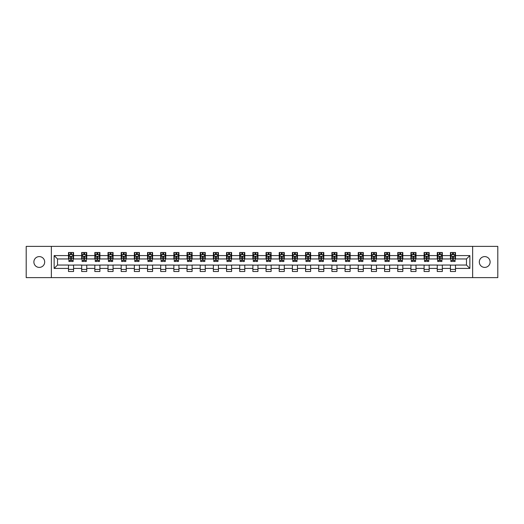 <?xml version="1.0" encoding="UTF-8"?>
<svg xmlns="http://www.w3.org/2000/svg" width="524" height="524" viewBox="0 0 524 524"><rect width="100%" height="100%" fill="white"/><g stroke="black" fill="none" stroke-linecap="round" stroke-linejoin="round"><path stroke-width="0.79" d="M484.713 256.596A5.404 5.404 0 0 0 479.309 262A5.404 5.404 0 0 0 484.713 267.404A5.404 5.404 0 0 0 490.117 262A5.404 5.404 0 0 0 484.713 256.596M39.287 256.596A5.404 5.404 0 0 0 33.883 262A5.404 5.404 0 0 0 39.287 267.404A5.404 5.404 0 0 0 44.691 262A5.404 5.404 0 0 0 39.287 256.596M472.641 277.622L497.8 277.622L497.8 246.378L472.641 246.378L472.641 277.622L51.359 277.622L51.359 246.378L26.2 246.378L26.2 277.622L51.359 277.622M472.641 246.378L51.359 246.378M455.5 255.581L455.5 252.502L450.437 252.502L450.437 255.581L442.335 255.581L442.335 252.502L437.265 252.502L437.265 255.581L429.163 255.581L429.163 252.502L424.099 252.502L424.099 255.581L415.991 255.581L415.991 252.502L410.927 252.502L410.927 255.581L402.818 255.581L402.818 252.502L397.755 252.502L397.755 255.581L389.653 255.581L389.653 252.502L384.583 252.502L384.583 255.581L376.481 255.581L376.481 252.502L371.418 252.502L371.418 255.581L363.309 255.581L363.309 252.502L358.246 252.502L358.246 255.581L350.137 255.581L350.137 252.502L345.074 252.502L345.074 255.581L336.971 255.581L336.971 252.502L331.902 252.502L331.902 255.581L323.799 255.581L323.799 252.502L318.736 252.502L318.736 255.581L310.627 255.581L310.627 252.502L305.564 252.502L305.564 255.581L297.462 255.581L297.462 252.502L292.392 252.502L292.392 255.581L284.29 255.581L284.29 252.502L279.22 252.502L279.22 255.581L271.118 255.581L271.118 252.502L266.054 252.502L266.054 255.581L257.946 255.581L257.946 252.502L252.882 252.502L252.882 255.581L244.78 255.581L244.78 252.502L239.71 252.502L239.71 255.581L231.608 255.581L231.608 252.502L226.538 252.502L226.538 255.581L218.436 255.581L218.436 252.502L213.373 252.502L213.373 255.581L205.264 255.581L205.264 252.502L200.201 252.502L200.201 255.581L192.098 255.581L192.098 252.502L187.029 252.502L187.029 255.581L178.926 255.581L178.926 252.502L173.863 252.502L173.863 255.581L165.754 255.581L165.754 252.502L160.691 252.502L160.691 255.581L152.582 255.581L152.582 252.502L147.519 252.502L147.519 255.581L139.417 255.581L139.417 252.502L134.347 252.502L134.347 255.581L126.245 255.581L126.245 252.502L121.182 252.502L121.182 255.581L113.073 255.581L113.073 252.502L108.01 252.502L108.01 255.581L99.901 255.581L99.901 252.502L94.837 252.502L94.837 255.581L86.735 255.581L86.735 252.502L81.665 252.502L81.665 255.581L73.563 255.581L73.563 252.502L68.5 252.502L68.5 255.581L54.142 255.581L54.142 268.419L57.522 265.039L68.5 265.039L68.5 271.498L73.563 271.498L73.563 265.039L81.665 265.039L81.665 271.498L86.735 271.498L86.735 265.039L94.837 265.039L94.837 271.498L99.901 271.498L99.901 265.039L108.01 265.039L108.01 271.498L113.073 271.498L113.073 265.039L121.182 265.039L121.182 271.498L126.245 271.498L126.245 265.039L134.347 265.039L134.347 271.498L139.417 271.498L139.417 265.039L147.519 265.039L147.519 271.498L152.582 271.498L152.582 265.039L160.691 265.039L160.691 271.498L165.754 271.498L165.754 265.039L173.863 265.039L173.863 271.498L178.926 271.498L178.926 265.039L187.029 265.039L187.029 271.498L192.098 271.498L192.098 265.039L200.201 265.039L200.201 271.498L205.264 271.498L205.264 265.039L213.373 265.039L213.373 271.498L218.436 271.498L218.436 265.039L226.538 265.039L226.538 271.498L231.608 271.498L231.608 265.039L239.71 265.039L239.71 271.498L244.78 271.498L244.78 265.039L252.882 265.039L252.882 271.498L257.946 271.498L257.946 265.039L266.054 265.039L266.054 271.498L271.118 271.498L271.118 265.039L279.22 265.039L279.22 271.498L284.29 271.498L284.29 265.039L292.392 265.039L292.392 271.498L297.462 271.498L297.462 265.039L305.564 265.039L305.564 271.498L310.627 271.498L310.627 265.039L318.736 265.039L318.736 271.498L323.799 271.498L323.799 265.039L331.902 265.039L331.902 271.498L336.971 271.498L336.971 265.039L345.074 265.039L345.074 271.498L350.137 271.498L350.137 265.039L358.246 265.039L358.246 271.498L363.309 271.498L363.309 265.039L371.418 265.039L371.418 271.498L376.481 271.498L376.481 265.039L384.583 265.039L384.583 271.498L389.653 271.498L389.653 265.039L397.755 265.039L397.755 271.498L402.818 271.498L402.818 265.039L410.927 265.039L410.927 271.498L415.991 271.498L415.991 265.039L424.099 265.039L424.099 271.498L429.163 271.498L429.163 265.039L437.265 265.039L437.265 271.498L442.335 271.498L442.335 265.039L450.437 265.039L450.437 271.498L455.5 271.498L455.5 265.039L466.478 265.039L466.478 258.961L455.5 258.961L455.5 255.581L469.858 255.581L469.858 268.419L455.5 268.419M450.437 268.419L442.335 268.419M437.265 268.419L429.163 268.419M424.099 268.419L415.991 268.419M410.927 268.419L402.818 268.419M397.755 268.419L389.653 268.419M384.583 268.419L376.481 268.419M371.418 268.419L363.309 268.419M358.246 268.419L350.137 268.419M345.074 268.419L336.971 268.419M331.902 268.419L323.799 268.419M318.736 268.419L310.627 268.419M305.564 268.419L297.462 268.419M292.392 268.419L284.29 268.419M279.22 268.419L271.118 268.419M266.054 268.419L257.946 268.419M252.882 268.419L244.78 268.419M239.71 268.419L231.608 268.419M226.538 268.419L218.436 268.419M213.373 268.419L205.264 268.419M200.201 268.419L192.098 268.419M187.029 268.419L178.926 268.419M173.863 268.419L165.754 268.419M160.691 268.419L152.582 268.419M147.519 268.419L139.417 268.419M134.347 268.419L126.245 268.419M121.182 268.419L113.073 268.419M108.01 268.419L99.901 268.419M94.837 268.419L86.735 268.419M81.665 268.419L73.563 268.419M68.5 268.419L54.142 268.419M450.437 255.581L450.437 258.961L442.335 258.961L442.335 255.581M437.265 255.581L437.265 258.961L429.163 258.961L429.163 255.581M424.099 255.581L424.099 258.961L415.991 258.961L415.991 255.581M410.927 255.581L410.927 258.961L402.818 258.961L402.818 255.581M397.755 255.581L397.755 258.961L389.653 258.961L389.653 255.581M384.583 255.581L384.583 258.961L376.481 258.961L376.481 255.581M371.418 255.581L371.418 258.961L363.309 258.961L363.309 255.581M358.246 255.581L358.246 258.961L350.137 258.961L350.137 255.581M345.074 255.581L345.074 258.961L336.971 258.961L336.971 255.581M331.902 255.581L331.902 258.961L323.799 258.961L323.799 255.581M318.736 255.581L318.736 258.961L310.627 258.961L310.627 255.581M305.564 255.581L305.564 258.961L297.462 258.961L297.462 255.581M292.392 255.581L292.392 258.961L284.29 258.961L284.29 255.581M279.22 255.581L279.22 258.961L271.118 258.961L271.118 255.581M266.054 255.581L266.054 258.961L257.946 258.961L257.946 255.581M252.882 255.581L252.882 258.961L244.78 258.961L244.78 255.581M239.71 255.581L239.71 258.961L231.608 258.961L231.608 255.581M226.538 255.581L226.538 258.961L218.436 258.961L218.436 255.581M213.373 255.581L213.373 258.961L205.264 258.961L205.264 255.581M200.201 255.581L200.201 258.961L192.098 258.961L192.098 255.581M187.029 255.581L187.029 258.961L178.926 258.961L178.926 255.581M173.863 255.581L173.863 258.961L165.754 258.961L165.754 255.581M160.691 255.581L160.691 258.961L152.582 258.961L152.582 255.581M147.519 255.581L147.519 258.961L139.417 258.961L139.417 255.581M134.347 255.581L134.347 258.961L126.245 258.961L126.245 255.581M121.182 255.581L121.182 258.961L113.073 258.961L113.073 255.581M108.01 255.581L108.01 258.961L99.901 258.961L99.901 255.581M94.837 255.581L94.837 258.961L86.735 258.961L86.735 255.581M81.665 255.581L81.665 258.961L73.563 258.961L73.563 255.581M68.5 255.581L68.5 258.961L57.522 258.961L54.142 255.581M57.522 258.961L57.522 265.039M469.858 268.419L466.478 265.039M466.478 258.961L469.858 255.581M68.5 254.612L68.919 254.612M70.524 254.612L71.539 254.612M73.137 254.612L73.563 254.612M68.5 258.876L68.919 258.876M70.524 258.876L71.539 258.876M73.137 258.876L73.563 258.876M68.5 265.124L73.563 265.124M68.5 269.388L73.563 269.388M81.665 265.124L86.735 265.124M81.665 269.388L86.735 269.388M81.665 254.612L82.091 254.612M83.696 254.612L84.705 254.612M86.309 254.612L86.735 254.612M81.665 258.876L82.091 258.876M83.696 258.876L84.705 258.876M86.309 258.876L86.735 258.876M94.837 265.124L99.901 265.124M94.837 269.388L99.901 269.388M94.837 254.612L95.263 254.612M96.861 254.612L97.877 254.612M99.481 254.612L99.901 254.612M94.837 258.876L95.263 258.876M96.861 258.876L97.877 258.876M99.481 258.876L99.901 258.876M108.01 265.124L113.073 265.124M108.01 269.388L113.073 269.388M108.01 254.612L108.429 254.612M110.033 254.612L111.049 254.612M112.653 254.612L113.073 254.612M108.01 258.876L108.429 258.876M110.033 258.876L111.049 258.876M112.653 258.876L113.073 258.876M121.182 265.124L126.245 265.124M121.182 269.388L126.245 269.388M121.182 254.612L121.601 254.612M123.206 254.612L124.221 254.612M125.819 254.612L126.245 254.612M121.182 258.876L121.601 258.876M123.206 258.876L124.221 258.876M125.819 258.876L126.245 258.876M134.347 265.124L139.417 265.124M134.347 269.388L139.417 269.388M134.347 254.612L134.773 254.612M136.378 254.612L137.386 254.612M138.991 254.612L139.417 254.612M134.347 258.876L134.773 258.876M136.378 258.876L137.386 258.876M138.991 258.876L139.417 258.876M147.519 265.124L152.582 265.124M147.519 269.388L152.582 269.388M147.519 254.612L147.938 254.612M149.543 254.612L150.558 254.612M152.163 254.612L152.582 254.612M147.519 258.876L147.938 258.876M149.543 258.876L150.558 258.876M152.163 258.876L152.582 258.876M160.691 265.124L165.754 265.124M160.691 269.388L165.754 269.388M160.691 254.612L161.11 254.612M162.715 254.612L163.73 254.612M165.335 254.612L165.754 254.612M160.691 258.876L161.11 258.876M162.715 258.876L163.73 258.876M165.335 258.876L165.754 258.876M173.863 265.124L178.926 265.124M173.863 269.388L178.926 269.388M173.863 254.612L174.282 254.612M175.887 254.612L176.902 254.612M178.501 254.612L178.926 254.612M173.863 258.876L174.282 258.876M175.887 258.876L176.902 258.876M178.501 258.876L178.926 258.876M187.029 265.124L192.098 265.124M187.029 269.388L192.098 269.388M187.029 254.612L187.454 254.612M189.059 254.612L190.068 254.612M191.673 254.612L192.098 254.612M187.029 258.876L187.454 258.876M189.059 258.876L190.068 258.876M191.673 258.876L192.098 258.876M200.201 265.124L205.264 265.124M200.201 269.388L205.264 269.388M200.201 254.612L200.62 254.612M202.225 254.612L203.24 254.612M204.845 254.612L205.264 254.612M200.201 258.876L200.62 258.876M202.225 258.876L203.24 258.876M204.845 258.876L205.264 258.876M213.373 265.124L218.436 265.124M213.373 269.388L218.436 269.388M213.373 254.612L213.792 254.612M215.397 254.612L216.412 254.612M218.017 254.612L218.436 254.612M213.373 258.876L213.792 258.876M215.397 258.876L216.412 258.876M218.017 258.876L218.436 258.876M226.538 265.124L231.608 265.124M226.538 269.388L231.608 269.388M226.538 254.612L226.964 254.612M228.569 254.612L229.578 254.612M231.182 254.612L231.608 254.612M226.538 258.876L226.964 258.876M228.569 258.876L229.578 258.876M231.182 258.876L231.608 258.876M239.71 265.124L244.78 265.124M239.71 269.388L244.78 269.388M239.71 254.612L240.136 254.612M241.741 254.612L242.75 254.612M244.354 254.612L244.78 254.612M239.71 258.876L240.136 258.876M241.741 258.876L242.75 258.876M244.354 258.876L244.78 258.876M252.882 265.124L257.946 265.124M252.882 269.388L257.946 269.388M252.882 254.612L253.302 254.612M254.906 254.612L255.922 254.612M257.526 254.612L257.946 254.612M252.882 258.876L253.302 258.876M254.906 258.876L255.922 258.876M257.526 258.876L257.946 258.876M266.054 265.124L271.118 265.124M266.054 269.388L271.118 269.388M266.054 254.612L266.474 254.612M268.078 254.612L269.094 254.612M270.698 254.612L271.118 254.612M266.054 258.876L266.474 258.876M268.078 258.876L269.094 258.876M270.698 258.876L271.118 258.876M279.22 265.124L284.29 265.124M279.22 269.388L284.29 269.388M279.22 254.612L279.646 254.612M281.25 254.612L282.259 254.612M283.864 254.612L284.29 254.612M279.22 258.876L279.646 258.876M281.25 258.876L282.259 258.876M283.864 258.876L284.29 258.876M292.392 265.124L297.462 265.124M292.392 269.388L297.462 269.388M292.392 254.612L292.818 254.612M294.423 254.612L295.431 254.612M297.036 254.612L297.462 254.612M292.392 258.876L292.818 258.876M294.423 258.876L295.431 258.876M297.036 258.876L297.462 258.876M305.564 265.124L310.627 265.124M305.564 269.388L310.627 269.388M305.564 254.612L305.983 254.612M307.588 254.612L308.603 254.612M310.208 254.612L310.627 254.612M305.564 258.876L305.983 258.876M307.588 258.876L308.603 258.876M310.208 258.876L310.627 258.876M318.736 265.124L323.799 265.124M318.736 269.388L323.799 269.388M318.736 254.612L319.155 254.612M320.76 254.612L321.775 254.612M323.38 254.612L323.799 254.612M318.736 258.876L319.155 258.876M320.76 258.876L321.775 258.876M323.38 258.876L323.799 258.876M331.902 265.124L336.971 265.124M331.902 269.388L336.971 269.388M331.902 254.612L332.327 254.612M333.932 254.612L334.941 254.612M336.546 254.612L336.971 254.612M331.902 258.876L332.327 258.876M333.932 258.876L334.941 258.876M336.546 258.876L336.971 258.876M345.074 265.124L350.137 265.124M345.074 269.388L350.137 269.388M345.074 254.612L345.499 254.612M347.098 254.612L348.113 254.612M349.718 254.612L350.137 254.612M345.074 258.876L345.499 258.876M347.098 258.876L348.113 258.876M349.718 258.876L350.137 258.876M358.246 265.124L363.309 265.124M358.246 269.388L363.309 269.388M358.246 254.612L358.665 254.612M360.27 254.612L361.285 254.612M362.89 254.612L363.309 254.612M358.246 258.876L358.665 258.876M360.27 258.876L361.285 258.876M362.89 258.876L363.309 258.876M371.418 265.124L376.481 265.124M371.418 269.388L376.481 269.388M371.418 254.612L371.837 254.612M373.442 254.612L374.457 254.612M376.062 254.612L376.481 254.612M371.418 258.876L371.837 258.876M373.442 258.876L374.457 258.876M376.062 258.876L376.481 258.876M384.583 265.124L389.653 265.124M384.583 269.388L389.653 269.388M384.583 254.612L385.009 254.612M386.614 254.612L387.622 254.612M389.227 254.612L389.653 254.612M384.583 258.876L385.009 258.876M386.614 258.876L387.622 258.876M389.227 258.876L389.653 258.876M397.755 265.124L402.818 265.124M397.755 269.388L402.818 269.388M397.755 254.612L398.181 254.612M399.779 254.612L400.795 254.612M402.399 254.612L402.818 254.612M397.755 258.876L398.181 258.876M399.779 258.876L400.795 258.876M402.399 258.876L402.818 258.876M410.927 265.124L415.991 265.124M410.927 269.388L415.991 269.388M410.927 254.612L411.347 254.612M412.951 254.612L413.967 254.612M415.571 254.612L415.991 254.612M410.927 258.876L411.347 258.876M412.951 258.876L413.967 258.876M415.571 258.876L415.991 258.876M424.099 265.124L429.163 265.124M424.099 269.388L429.163 269.388M424.099 254.612L424.519 254.612M426.123 254.612L427.139 254.612M428.737 254.612L429.163 254.612M424.099 258.876L424.519 258.876M426.123 258.876L427.139 258.876M428.737 258.876L429.163 258.876M437.265 265.124L442.335 265.124M437.265 269.388L442.335 269.388M437.265 254.612L437.691 254.612M439.295 254.612L440.304 254.612M441.909 254.612L442.335 254.612M437.265 258.876L437.691 258.876M439.295 258.876L440.304 258.876M441.909 258.876L442.335 258.876M450.437 265.124L455.5 265.124M450.437 269.388L455.5 269.388M450.437 254.612L450.863 254.612M452.461 254.612L453.476 254.612M455.081 254.612L455.5 254.612M450.437 258.876L450.863 258.876M452.461 258.876L453.476 258.876M455.081 258.876L455.5 258.876M71.539 253.603L70.524 253.603M73.137 260.435L71.539 260.435L71.539 261.496L73.137 261.496L73.137 256.341L72.299 254.657L69.764 254.657L68.919 256.341L68.919 261.496L70.524 261.496L70.524 260.435L68.919 260.435M68.919 256.341L68.919 252.502M73.137 256.341L73.137 252.502M70.524 254.657L70.524 252.502M71.539 252.502L71.539 254.657M71.539 260.435L71.539 256.976L70.524 256.976L70.524 260.435M84.705 253.603L83.696 253.603M86.309 260.435L84.705 260.435L84.705 261.496L86.309 261.496L86.309 256.341L85.464 254.657L82.936 254.657L82.091 256.341L82.091 261.496L83.696 261.496L83.696 260.435L82.091 260.435M82.091 256.341L82.091 252.502M86.309 256.341L86.309 252.502M83.696 254.657L83.696 252.502M84.705 252.502L84.705 254.657M84.705 260.435L84.705 256.976L83.696 256.976L83.696 260.435M97.877 253.603L96.861 253.603M99.481 260.435L97.877 260.435L97.877 261.496L99.481 261.496L99.481 256.341L98.636 254.657L96.102 254.657L95.263 256.341L95.263 261.496L96.861 261.496L96.861 260.435L95.263 260.435M95.263 256.341L95.263 252.502M99.481 256.341L99.481 252.502M96.861 254.657L96.861 252.502M97.877 252.502L97.877 254.657M97.877 260.435L97.877 256.976L96.861 256.976L96.861 260.435M111.049 253.603L110.033 253.603M112.653 260.435L111.049 260.435L111.049 261.496L112.653 261.496L112.653 256.341L111.808 254.657L109.274 254.657L108.429 256.341L108.429 261.496L110.033 261.496L110.033 260.435L108.429 260.435M108.429 256.341L108.429 252.502M112.653 256.341L112.653 252.502M110.033 254.657L110.033 252.502M111.049 252.502L111.049 254.657M111.049 260.435L111.049 256.976L110.033 256.976L110.033 260.435M124.221 253.603L123.206 253.603M125.819 260.435L124.221 260.435L124.221 261.496L125.819 261.496L125.819 256.341L124.981 254.657L122.446 254.657L121.601 256.341L121.601 261.496L123.206 261.496L123.206 260.435L121.601 260.435M121.601 256.341L121.601 252.502M125.819 256.341L125.819 252.502M123.206 254.657L123.206 252.502M124.221 252.502L124.221 254.657M124.221 260.435L124.221 256.976L123.206 256.976L123.206 260.435M137.386 253.603L136.378 253.603M138.991 260.435L137.386 260.435L137.386 261.496L138.991 261.496L138.991 256.341L138.146 254.657L135.618 254.657L134.773 256.341L134.773 261.496L136.378 261.496L136.378 260.435L134.773 260.435M134.773 256.341L134.773 252.502M138.991 256.341L138.991 252.502M136.378 254.657L136.378 252.502M137.386 252.502L137.386 254.657M137.386 260.435L137.386 256.976L136.378 256.976L136.378 260.435M150.558 253.603L149.543 253.603M152.163 260.435L150.558 260.435L150.558 261.496L152.163 261.496L152.163 256.341L151.318 254.657L148.783 254.657L147.938 256.341L147.938 261.496L149.543 261.496L149.543 260.435L147.938 260.435M147.938 256.341L147.938 252.502M152.163 256.341L152.163 252.502M149.543 254.657L149.543 252.502M150.558 252.502L150.558 254.657M150.558 260.435L150.558 256.976L149.543 256.976L149.543 260.435M163.73 253.603L162.715 253.603M165.335 260.435L163.73 260.435L163.73 261.496L165.335 261.496L165.335 256.341L164.49 254.657L161.955 254.657L161.11 256.341L161.11 261.496L162.715 261.496L162.715 260.435L161.11 260.435M161.11 256.341L161.11 252.502M165.335 256.341L165.335 252.502M162.715 254.657L162.715 252.502M163.73 252.502L163.73 254.657M163.73 260.435L163.73 256.976L162.715 256.976L162.715 260.435M176.902 253.603L175.887 253.603M178.501 260.435L176.902 260.435L176.902 261.496L178.501 261.496L178.501 256.341L177.662 254.657L175.127 254.657L174.282 256.341L174.282 261.496L175.887 261.496L175.887 260.435L174.282 260.435M174.282 256.341L174.282 252.502M178.501 256.341L178.501 252.502M175.887 254.657L175.887 252.502M176.902 252.502L176.902 254.657M176.902 260.435L176.902 256.976L175.887 256.976L175.887 260.435M190.068 253.603L189.059 253.603M191.673 260.435L190.068 260.435L190.068 261.496L191.673 261.496L191.673 256.341L190.828 254.657L188.299 254.657L187.454 256.341L187.454 261.496L189.059 261.496L189.059 260.435L187.454 260.435M187.454 256.341L187.454 252.502M191.673 256.341L191.673 252.502M189.059 254.657L189.059 252.502M190.068 252.502L190.068 254.657M190.068 260.435L190.068 256.976L189.059 256.976L189.059 260.435M203.24 253.603L202.225 253.603M204.845 260.435L203.24 260.435L203.24 261.496L204.845 261.496L204.845 256.341L204 254.657L201.465 254.657L200.62 256.341L200.62 261.496L202.225 261.496L202.225 260.435L200.62 260.435M200.62 256.341L200.62 252.502M204.845 256.341L204.845 252.502M202.225 254.657L202.225 252.502M203.24 252.502L203.24 254.657M203.24 260.435L203.24 256.976L202.225 256.976L202.225 260.435M216.412 253.603L215.397 253.603M218.017 260.435L216.412 260.435L216.412 261.496L218.017 261.496L218.017 256.341L217.172 254.657L214.637 254.657L213.792 256.341L213.792 261.496L215.397 261.496L215.397 260.435L213.792 260.435M213.792 256.341L213.792 252.502M218.017 256.341L218.017 252.502M215.397 254.657L215.397 252.502M216.412 252.502L216.412 254.657M216.412 260.435L216.412 256.976L215.397 256.976L215.397 260.435M229.578 253.603L228.569 253.603M231.182 260.435L229.578 260.435L229.578 261.496L231.182 261.496L231.182 256.341L230.337 254.657L227.809 254.657L226.964 256.341L226.964 261.496L228.569 261.496L228.569 260.435L226.964 260.435M226.964 256.341L226.964 252.502M231.182 256.341L231.182 252.502M228.569 254.657L228.569 252.502M229.578 252.502L229.578 254.657M229.578 260.435L229.578 256.976L228.569 256.976L228.569 260.435M242.75 253.603L241.741 253.603M244.354 260.435L242.75 260.435L242.75 261.496L244.354 261.496L244.354 256.341L243.509 254.657L240.981 254.657L240.136 256.341L240.136 261.496L241.741 261.496L241.741 260.435L240.136 260.435M240.136 256.341L240.136 252.502M244.354 256.341L244.354 252.502M241.741 254.657L241.741 252.502M242.75 252.502L242.75 254.657M242.75 260.435L242.75 256.976L241.741 256.976L241.741 260.435M255.922 253.603L254.906 253.603M257.526 260.435L255.922 260.435L255.922 261.496L257.526 261.496L257.526 256.341L256.681 254.657L254.147 254.657L253.302 256.341L253.302 261.496L254.906 261.496L254.906 260.435L253.302 260.435M253.302 256.341L253.302 252.502M257.526 256.341L257.526 252.502M254.906 254.657L254.906 252.502M255.922 252.502L255.922 254.657M255.922 260.435L255.922 256.976L254.906 256.976L254.906 260.435M269.094 253.603L268.078 253.603M270.698 260.435L269.094 260.435L269.094 261.496L270.698 261.496L270.698 256.341L269.853 254.657L267.319 254.657L266.474 256.341L266.474 261.496L268.078 261.496L268.078 260.435L266.474 260.435M266.474 256.341L266.474 252.502M270.698 256.341L270.698 252.502M268.078 254.657L268.078 252.502M269.094 252.502L269.094 254.657M269.094 260.435L269.094 256.976L268.078 256.976L268.078 260.435M282.259 253.603L281.25 253.603M283.864 260.435L282.259 260.435L282.259 261.496L283.864 261.496L283.864 256.341L283.019 254.657L280.491 254.657L279.646 256.341L279.646 261.496L281.25 261.496L281.25 260.435L279.646 260.435M279.646 256.341L279.646 252.502M283.864 256.341L283.864 252.502M281.25 254.657L281.25 252.502M282.259 252.502L282.259 254.657M282.259 260.435L282.259 256.976L281.25 256.976L281.25 260.435M295.431 253.603L294.423 253.603M297.036 260.435L295.431 260.435L295.431 261.496L297.036 261.496L297.036 256.341L296.191 254.657L293.663 254.657L292.818 256.341L292.818 261.496L294.423 261.496L294.423 260.435L292.818 260.435M292.818 256.341L292.818 252.502M297.036 256.341L297.036 252.502M294.423 254.657L294.423 252.502M295.431 252.502L295.431 254.657M295.431 260.435L295.431 256.976L294.423 256.976L294.423 260.435M308.603 253.603L307.588 253.603M310.208 260.435L308.603 260.435L308.603 261.496L310.208 261.496L310.208 256.341L309.363 254.657L306.828 254.657L305.983 256.341L305.983 261.496L307.588 261.496L307.588 260.435L305.983 260.435M305.983 256.341L305.983 252.502M310.208 256.341L310.208 252.502M307.588 254.657L307.588 252.502M308.603 252.502L308.603 254.657M308.603 260.435L308.603 256.976L307.588 256.976L307.588 260.435M321.775 253.603L320.76 253.603M323.38 260.435L321.775 260.435L321.775 261.496L323.38 261.496L323.38 256.341L322.535 254.657L320 254.657L319.155 256.341L319.155 261.496L320.76 261.496L320.76 260.435L319.155 260.435M319.155 256.341L319.155 252.502M323.38 256.341L323.38 252.502M320.76 254.657L320.76 252.502M321.775 252.502L321.775 254.657M321.775 260.435L321.775 256.976L320.76 256.976L320.76 260.435M334.941 253.603L333.932 253.603M336.546 260.435L334.941 260.435L334.941 261.496L336.546 261.496L336.546 256.341L335.701 254.657L333.172 254.657L332.327 256.341L332.327 261.496L333.932 261.496L333.932 260.435L332.327 260.435M332.327 256.341L332.327 252.502M336.546 256.341L336.546 252.502M333.932 254.657L333.932 252.502M334.941 252.502L334.941 254.657M334.941 260.435L334.941 256.976L333.932 256.976L333.932 260.435M348.113 253.603L347.098 253.603M349.718 260.435L348.113 260.435L348.113 261.496L349.718 261.496L349.718 256.341L348.873 254.657L346.338 254.657L345.499 256.341L345.499 261.496L347.098 261.496L347.098 260.435L345.499 260.435M345.499 256.341L345.499 252.502M349.718 256.341L349.718 252.502M347.098 254.657L347.098 252.502M348.113 252.502L348.113 254.657M348.113 260.435L348.113 256.976L347.098 256.976L347.098 260.435M361.285 253.603L360.27 253.603M362.89 260.435L361.285 260.435L361.285 261.496L362.89 261.496L362.89 256.341L362.045 254.657L359.51 254.657L358.665 256.341L358.665 261.496L360.27 261.496L360.27 260.435L358.665 260.435M358.665 256.341L358.665 252.502M362.89 256.341L362.89 252.502M360.27 254.657L360.27 252.502M361.285 252.502L361.285 254.657M361.285 260.435L361.285 256.976L360.27 256.976L360.27 260.435M374.457 253.603L373.442 253.603M376.062 260.435L374.457 260.435L374.457 261.496L376.062 261.496L376.062 256.341L375.217 254.657L372.682 254.657L371.837 256.341L371.837 261.496L373.442 261.496L373.442 260.435L371.837 260.435M371.837 256.341L371.837 252.502M376.062 256.341L376.062 252.502M373.442 254.657L373.442 252.502M374.457 252.502L374.457 254.657M374.457 260.435L374.457 256.976L373.442 256.976L373.442 260.435M387.622 253.603L386.614 253.603M389.227 260.435L387.622 260.435L387.622 261.496L389.227 261.496L389.227 256.341L388.382 254.657L385.854 254.657L385.009 256.341L385.009 261.496L386.614 261.496L386.614 260.435L385.009 260.435M385.009 256.341L385.009 252.502M389.227 256.341L389.227 252.502M386.614 254.657L386.614 252.502M387.622 252.502L387.622 254.657M387.622 260.435L387.622 256.976L386.614 256.976L386.614 260.435M400.795 253.603L399.779 253.603M402.399 260.435L400.795 260.435L400.795 261.496L402.399 261.496L402.399 256.341L401.554 254.657L399.019 254.657L398.181 256.341L398.181 261.496L399.779 261.496L399.779 260.435L398.181 260.435M398.181 256.341L398.181 252.502M402.399 256.341L402.399 252.502M399.779 254.657L399.779 252.502M400.795 252.502L400.795 254.657M400.795 260.435L400.795 256.976L399.779 256.976L399.779 260.435M413.967 253.603L412.951 253.603M415.571 260.435L413.967 260.435L413.967 261.496L415.571 261.496L415.571 256.341L414.726 254.657L412.191 254.657L411.347 256.341L411.347 261.496L412.951 261.496L412.951 260.435L411.347 260.435M411.347 256.341L411.347 252.502M415.571 256.341L415.571 252.502M412.951 254.657L412.951 252.502M413.967 252.502L413.967 254.657M413.967 260.435L413.967 256.976L412.951 256.976L412.951 260.435M427.139 253.603L426.123 253.603M428.737 260.435L427.139 260.435L427.139 261.496L428.737 261.496L428.737 256.341L427.898 254.657L425.364 254.657L424.519 256.341L424.519 261.496L426.123 261.496L426.123 260.435L424.519 260.435M424.519 256.341L424.519 252.502M428.737 256.341L428.737 252.502M426.123 254.657L426.123 252.502M427.139 252.502L427.139 254.657M427.139 260.435L427.139 256.976L426.123 256.976L426.123 260.435M440.304 253.603L439.295 253.603M441.909 260.435L440.304 260.435L440.304 261.496L441.909 261.496L441.909 256.341L441.064 254.657L438.536 254.657L437.691 256.341L437.691 261.496L439.295 261.496L439.295 260.435L437.691 260.435M437.691 256.341L437.691 252.502M441.909 256.341L441.909 252.502M439.295 254.657L439.295 252.502M440.304 252.502L440.304 254.657M440.304 260.435L440.304 256.976L439.295 256.976L439.295 260.435M453.476 253.603L452.461 253.603M455.081 260.435L453.476 260.435L453.476 261.496L455.081 261.496L455.081 256.341L454.236 254.657L451.701 254.657L450.863 256.341L450.863 261.496L452.461 261.496L452.461 260.435L450.863 260.435M450.863 256.341L450.863 252.502M455.081 256.341L455.081 252.502M452.461 254.657L452.461 252.502M453.476 252.502L453.476 254.657M453.476 260.435L453.476 256.976L452.461 256.976L452.461 260.435M73.118 256.302L68.939 256.302M68.919 254.756L69.712 254.756M72.345 254.756L73.137 254.756M70.524 258.175L68.919 258.175M73.137 258.175L71.539 258.175M71.539 254.14L70.524 254.14M86.29 256.302L82.111 256.302M82.091 254.756L82.884 254.756M85.517 254.756L86.309 254.756M83.696 258.175L82.091 258.175M86.309 258.175L84.705 258.175M84.705 254.14L83.696 254.14M99.462 256.302L95.283 256.302M95.263 254.756L96.056 254.756M98.689 254.756L99.481 254.756M96.861 258.175L95.263 258.175M99.481 258.175L97.877 258.175M97.877 254.14L96.861 254.14M112.627 256.302L108.448 256.302M108.429 254.756L109.221 254.756M111.861 254.756L112.653 254.756M110.033 258.175L108.429 258.175M112.653 258.175L111.049 258.175M111.049 254.14L110.033 254.14M125.799 256.302L121.62 256.302M121.601 254.756L122.393 254.756M125.026 254.756L125.819 254.756M123.206 258.175L121.601 258.175M125.819 258.175L124.221 258.175M124.221 254.14L123.206 254.14M138.971 256.302L134.792 256.302M134.773 254.756L135.565 254.756M138.198 254.756L138.991 254.756M136.378 258.175L134.773 258.175M138.991 258.175L137.386 258.175M137.386 254.14L136.378 254.14M152.143 256.302L147.965 256.302M147.938 254.756L148.737 254.756M151.37 254.756L152.163 254.756M149.543 258.175L147.938 258.175M152.163 258.175L150.558 258.175M150.558 254.14L149.543 254.14M165.309 256.302L161.13 256.302M161.11 254.756L161.903 254.756M164.543 254.756L165.335 254.756M162.715 258.175L161.11 258.175M165.335 258.175L163.73 258.175M163.73 254.14L162.715 254.14M178.481 256.302L174.302 256.302M174.282 254.756L175.075 254.756M177.708 254.756L178.501 254.756M175.887 258.175L174.282 258.175M178.501 258.175L176.902 258.175M176.902 254.14L175.887 254.14M191.653 256.302L187.474 256.302M187.454 254.756L188.247 254.756M190.88 254.756L191.673 254.756M189.059 258.175L187.454 258.175M191.673 258.175L190.068 258.175M190.068 254.14L189.059 254.14M204.825 256.302L200.646 256.302M200.62 254.756L201.419 254.756M204.052 254.756L204.845 254.756M202.225 258.175L200.62 258.175M204.845 258.175L203.24 258.175M203.24 254.14L202.225 254.14M217.991 256.302L213.812 256.302M213.792 254.756L214.585 254.756M217.218 254.756L218.017 254.756M215.397 258.175L213.792 258.175M218.017 258.175L216.412 258.175M216.412 254.14L215.397 254.14M231.163 256.302L226.984 256.302M226.964 254.756L227.757 254.756M230.39 254.756L231.182 254.756M228.569 258.175L226.964 258.175M231.182 258.175L229.578 258.175M229.578 254.14L228.569 254.14M244.335 256.302L240.156 256.302M240.136 254.756L240.929 254.756M243.562 254.756L244.354 254.756M241.741 258.175L240.136 258.175M244.354 258.175L242.75 258.175M242.75 254.14L241.741 254.14M257.507 256.302L253.328 256.302M253.302 254.756L254.101 254.756M256.734 254.756L257.526 254.756M254.906 258.175L253.302 258.175M257.526 258.175L255.922 258.175M255.922 254.14L254.906 254.14M270.672 256.302L266.493 256.302M266.474 254.756L267.266 254.756M269.899 254.756L270.698 254.756M268.078 258.175L266.474 258.175M270.698 258.175L269.094 258.175M269.094 254.14L268.078 254.14M283.844 256.302L279.665 256.302M279.646 254.756L280.438 254.756M283.071 254.756L283.864 254.756M281.25 258.175L279.646 258.175M283.864 258.175L282.259 258.175M282.259 254.14L281.25 254.14M297.016 256.302L292.837 256.302M292.818 254.756L293.61 254.756M296.243 254.756L297.036 254.756M294.423 258.175L292.818 258.175M297.036 258.175L295.431 258.175M295.431 254.14L294.423 254.14M310.188 256.302L306.009 256.302M305.983 254.756L306.782 254.756M309.415 254.756L310.208 254.756M307.588 258.175L305.983 258.175M310.208 258.175L308.603 258.175M308.603 254.14L307.588 254.14M323.354 256.302L319.175 256.302M319.155 254.756L319.948 254.756M322.581 254.756L323.38 254.756M320.76 258.175L319.155 258.175M323.38 258.175L321.775 258.175M321.775 254.14L320.76 254.14M336.526 256.302L332.347 256.302M332.327 254.756L333.12 254.756M335.753 254.756L336.546 254.756M333.932 258.175L332.327 258.175M336.546 258.175L334.941 258.175M334.941 254.14L333.932 254.14M349.698 256.302L345.519 256.302M345.499 254.756L346.292 254.756M348.925 254.756L349.718 254.756M347.098 258.175L345.499 258.175M349.718 258.175L348.113 258.175M348.113 254.14L347.098 254.14M362.87 256.302L358.691 256.302M358.665 254.756L359.457 254.756M362.097 254.756L362.89 254.756M360.27 258.175L358.665 258.175M362.89 258.175L361.285 258.175M361.285 254.14L360.27 254.14M376.036 256.302L371.857 256.302M371.837 254.756L372.63 254.756M375.263 254.756L376.062 254.756M373.442 258.175L371.837 258.175M376.062 258.175L374.457 258.175M374.457 254.14L373.442 254.14M389.208 256.302L385.029 256.302M385.009 254.756L385.802 254.756M388.435 254.756L389.227 254.756M386.614 258.175L385.009 258.175M389.227 258.175L387.622 258.175M387.622 254.14L386.614 254.14M402.38 256.302L398.201 256.302M398.181 254.756L398.974 254.756M401.607 254.756L402.399 254.756M399.779 258.175L398.181 258.175M402.399 258.175L400.795 258.175M400.795 254.14L399.779 254.14M415.552 256.302L411.373 256.302M411.347 254.756L412.139 254.756M414.779 254.756L415.571 254.756M412.951 258.175L411.347 258.175M415.571 258.175L413.967 258.175M413.967 254.14L412.951 254.14M428.717 256.302L424.538 256.302M424.519 254.756L425.311 254.756M427.944 254.756L428.737 254.756M426.123 258.175L424.519 258.175M428.737 258.175L427.139 258.175M427.139 254.14L426.123 254.14M441.889 256.302L437.71 256.302M437.691 254.756L438.483 254.756M441.116 254.756L441.909 254.756M439.295 258.175L437.691 258.175M441.909 258.175L440.304 258.175M440.304 254.14L439.295 254.14M455.061 256.302L450.882 256.302M450.863 254.756L451.655 254.756M454.288 254.756L455.081 254.756M452.461 258.175L450.863 258.175M455.081 258.175L453.476 258.175M453.476 254.14L452.461 254.14"/></g></svg>
